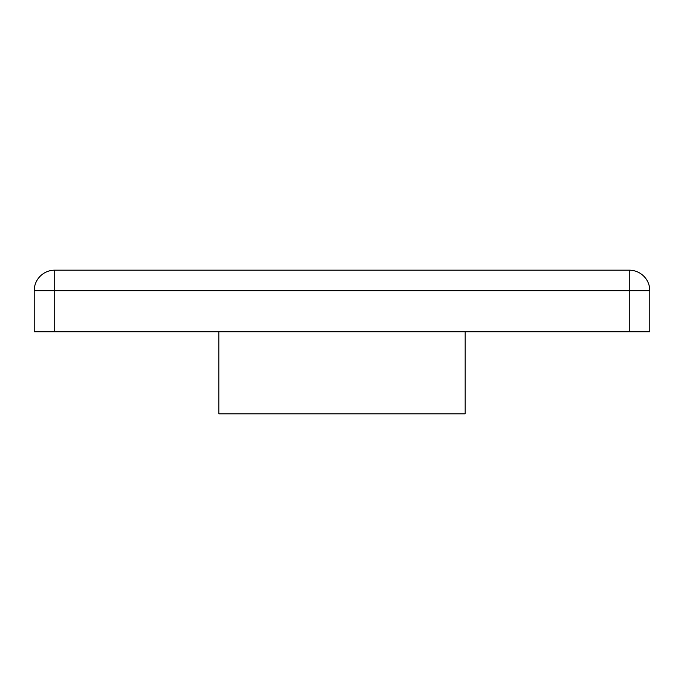 <?xml version="1.0" encoding="UTF-8"?>
<svg xmlns="http://www.w3.org/2000/svg" width="684" height="684" viewBox="0 0 684 684"><rect width="100%" height="100%" fill="white"/><g stroke="black" fill="none" stroke-linecap="round" stroke-linejoin="round"><path stroke-width="1.03" d="M465.12 331.74L465.12 413.82L218.88 413.82L218.88 331.74M629.28 331.74L649.8 331.74L649.8 290.7L629.28 290.7L629.28 331.74L34.2 331.74L34.2 290.7A20.52 20.52 0 0 1 54.72 270.18L629.28 270.18A20.52 20.52 0 0 1 649.8 290.7M629.28 270.18L629.28 290.7L54.72 290.7L54.72 331.74M54.72 270.18L54.72 290.7L34.2 290.7"/></g></svg>
